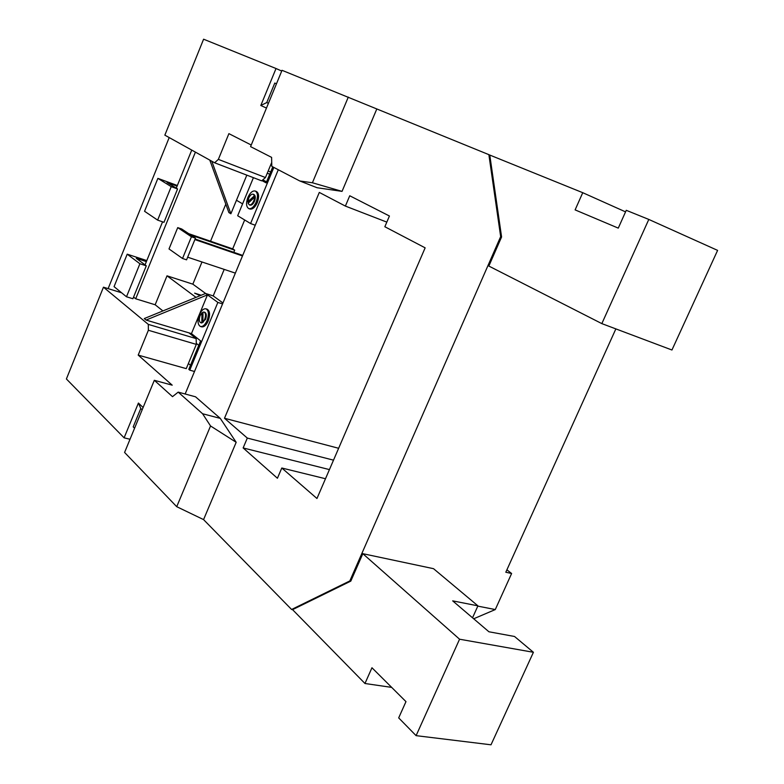 <?xml version="1.0" encoding="UTF-8"?>
<svg xmlns="http://www.w3.org/2000/svg" width="784" height="784" viewBox="0 0 784 784"><rect width="100%" height="100%" fill="white"/><g stroke="black" fill="none" stroke-linecap="round" stroke-linejoin="round"><path stroke-width="1.18" d="M120.707 292.06L120.981 292.589M157.633 220.118L171.235 186.641L157.888 178.37L144.56 211.278L157.633 220.118L163.983 222.323L177.566 188.954L167.061 182.466L177.086 186.131M126.489 296.773L139.905 263.757L127.204 254.173L114.062 286.64L126.489 296.773L132.898 298.743L146.285 265.825L136.279 258.318L146.383 261.611M169.197 137.572L108.123 288.63M146.285 265.825L139.905 263.757M127.204 254.173L146.804 260.572M177.566 188.954L171.235 186.641M157.888 178.37L177.341 185.494M254.526 197.313L248.087 203.223L249.283 204.84C250.89 205.143 252.37 203.86 253.722 200.969L254.908 197.46L254.741 195.961L253.183 194.226C251.566 193.913 250.086 195.206 248.734 198.097L247.93 201.733L248.391 202.948M249.283 204.84L250.047 205.124C251.654 205.428 253.134 204.144 254.486 201.253C255.692 197.793 255.515 195.549 253.947 194.51L253.183 194.226M203.007 312.453L201.968 312.806L200.106 315.648C198.862 319.313 199.077 321.675 200.753 322.743L203.252 322.146L204.742 319.186C205.986 315.511 205.78 313.149 204.105 312.091L203.017 312.14L202.86 322.028M200.753 322.743L201.537 322.979L205.526 319.421C206.77 315.756 206.555 313.394 204.879 312.326L204.105 312.091M247.871 197.45C245.872 203.174 246.186 206.898 248.793 208.613C251.448 209.122 253.898 206.986 256.133 202.203C258.132 196.47 257.838 192.746 255.241 191.031C252.566 190.512 250.106 192.658 247.871 197.45M248.793 208.613L249.939 209.034C252.595 209.544 255.045 207.407 257.289 202.635C259.288 196.902 258.985 193.178 256.388 191.463L255.241 191.031M199.371 314.737C197.303 320.803 197.666 324.723 200.449 326.487C202.87 326.879 205.065 324.919 207.054 320.597C209.122 314.511 208.769 310.591 205.996 308.837C203.566 308.435 201.351 310.395 199.371 314.737M200.449 326.487L201.615 326.84C204.036 327.232 206.231 325.272 208.221 320.95C210.288 314.874 209.926 310.954 207.152 309.2L205.996 308.837M266.462 108.065L260.817 105.487L276.027 68.522L203.595 39.2L164.846 135.152L214.62 162.788L218.364 159.377L228.899 133.643L251.243 145.02M260.817 105.487L266.756 102.557L268.422 103.312M266.756 102.557L274.782 83.055L276.468 83.77M281.799 467.999L277.418 478.25L243.138 447.938L247.313 438.07L224.489 418.264L319.304 192.423L345.381 206.084L349.742 195.765L389.432 216.012L384.846 226.743L425.144 247.842L316.961 498.497L281.799 467.999L325.487 478.74M376.692 109.241L342.04 191.374L312.414 182.77L299.792 180.977L271.793 166.355L271.617 157.388L250.576 146.628L282.024 70.305L488.873 154.654L500.662 236.601L349.831 580.934L291.599 609.482L203.566 519.606L236.18 442.294L220.275 418.382L195.539 396.802L178.193 392.127L172.509 396.655L154.321 380.299L124.587 452.456L176.723 506.689L210.543 425.967L202.576 413.746L178.193 392.127M342.04 191.374L317.04 187.719L299.792 180.977M185.151 394.009L278.291 169.746M142.159 409.816L140.777 408.493L133.202 426.878L134.574 428.231M154.321 380.299L172.206 385.169L138.2 355.103L148.372 330.27L148.313 324.39L103.459 287.189L66.395 378.966L124.107 437.835L138.415 403.045L143.109 407.504M148.313 324.39L196.157 338.61L188.934 332.857L146.089 320.058L144.276 318.559L205.555 293.461L213.209 295.911L224.195 269.402M188.758 233.691L232.691 248.871L244.667 219.971M273.851 167.433L250.576 223.548L237.679 215.747L253.418 177.674M195.412 152.135L135.701 298.792L133.574 297.077M201.988 261.974L192.844 284.161L167.012 275.831L155.163 304.77L135.701 298.792M225.802 204.134L210.533 241.217M192.844 284.161L205.643 293.49M233.789 252.33L234.69 250.174L232.691 248.871M222.96 302.977L213.209 295.911M254.359 195.814L247.93 201.733M201.968 312.806L201.821 322.694M262.473 180.879L266.139 182.878L272.773 166.874M217.854 302.428L207.476 294.862L191.453 333.612L200.616 340.893L188.807 369.352L189.757 370.156L217.854 302.428L222.568 303.927M155.163 304.77L162.915 310.925M121.589 292.775L103.459 287.189M263.6 180.271L266.55 181.878M267.315 173.068L269.686 174.322M198.764 345.342L196.598 343.598M268.187 170.971L270.676 171.941M200.136 295.676L194.638 293.147L201.204 295.245M191.453 333.612L188.934 332.857M189.757 370.156L194.501 371.489M146.089 320.058L207.476 294.862L205.555 293.461M196 297.371L167.012 275.831M505.807 572.232L615.861 328.898L505.807 572.232L511.619 573.506L506.925 569.841M511.619 573.506L495.282 609.56L473.683 618.782M224.489 418.264L338.629 448.281M247.313 438.07L333.504 460.159M345.381 206.084L386.816 222.117M243.138 447.938L329.437 469.596M500.662 236.601L501.584 236.974L488.844 266.06L601.838 323.616L671.947 350.007L717.605 250.38L648.799 219.432L601.838 323.616M349.831 580.934L350.801 581.12L292.559 609.648L364.972 683.501L371.959 667.752L405.975 701.631L398.684 717.889L416.098 735.657L459.571 639.215L362.825 553.69L350.801 581.12M472.527 617.802L477.926 605.846L433.532 568.684L362.825 553.69M477.799 606.12L495.282 609.56M196.157 338.61L196.314 344.382L186.259 368.637L138.2 355.103M190.502 365.266L188.395 363.502M477.926 605.846L452.682 600.867L488.922 631.777L514.529 636.481L533.414 652.288L459.571 639.215M533.414 652.288L491.009 744.8L416.098 735.657M488.873 154.654L489.775 155.056L501.584 236.974M489.775 155.056L582.747 192.697L575.113 209.887L618.272 228.124L626.259 210.308L648.799 219.432M203.566 519.606L176.723 506.689M364.972 683.501L391.686 687.392M291.599 609.482L292.559 609.648M582.747 192.697L625.563 211.876M276.027 68.522L281.721 71.04M124.107 437.835L130.026 439.265M191.737 150.097L176.263 188.15M162.562 221.833L145.04 264.894M140.777 408.493L138.415 403.045M218.364 159.377L265.462 177.547L271.715 162.445M265.462 177.547L261.67 180.839L214.777 162.837M250.576 223.548L255.251 225.233M246.823 175.136L230.878 213.777L228.869 212.552L209.798 160.122M230.878 213.777L211.798 161.23M202.36 312.934L202.213 322.812M254.741 195.961L248.312 201.87M187.66 257.191L235.357 273.126M194.883 239.581L242.491 255.947M234.69 250.174L190.679 234.984M195.108 239.022L242.717 255.398M195.461 238.169L181.712 228.997L177.723 227.615L169.011 248.949L182.525 258.485L186.572 259.837L195.461 238.169L191.433 236.778L177.723 227.615M182.525 258.485L191.433 236.778M236.454 200.253L242.589 203.85M220.275 418.382L202.576 413.746M210.543 425.967L236.18 442.294M312.414 182.77L348.302 97.089M196.314 344.382L148.372 330.27M261.67 180.839L214.62 162.788"/></g></svg>
